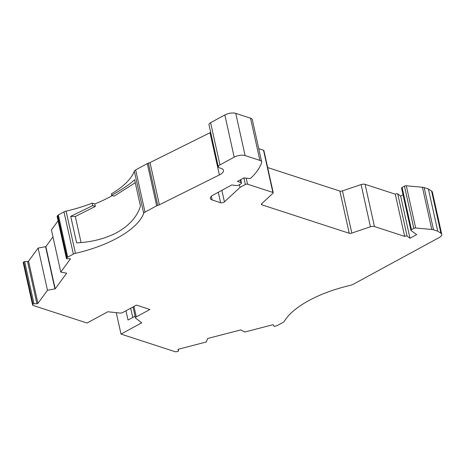 <?xml version="1.0" encoding="UTF-8"?>
<svg xmlns="http://www.w3.org/2000/svg" width="465" height="465" viewBox="0 0 465 465"><rect width="100%" height="100%" fill="white"/><g stroke="black" fill="none" stroke-linecap="round" stroke-linejoin="round"><path stroke-width="0.7" d="M404.469 186.169L413.827 228.373L411.455 229.664L402.097 187.453L404.469 186.169A1.587 0.651 -12.5 0 1 406.311 185.779L422.423 187.261A7.905 3.255 -12.5 0 1 424.167 187.598L428.387 188.97L431.572 191.051L440.93 233.256A7.905 3.255 -12.5 0 1 441.75 234.319A7.905 3.255 -12.5 0 1 439.024 237.656L353.667 284.034A7.905 3.255 -12.5 0 1 349.604 285.533A79.056 32.533 167.5 0 0 308.94 300.529A79.056 32.533 167.5 0 0 284.313 321.35A3.953 1.627 -12.5 0 1 283.08 322.39L277.454 325.448A2.372 0.977 -12.5 0 1 276.367 325.866L274.792 326.273A0.791 0.326 -12.5 0 1 273.897 326.168L273.35 324.959A0.791 0.326 -12.5 0 0 272.449 324.855L244.793 332.022L240.951 329.981A0.791 0.326 -12.5 0 1 240.853 329.888L207.657 338.485A0.791 0.326 -12.5 0 1 207.669 338.514A0.791 0.326 -12.5 0 1 207.657 338.607L206.262 341.996L178.601 349.163A0.791 0.326 -12.5 0 0 178.24 349.302A0.791 0.326 -12.5 0 0 177.967 349.634A0.791 0.326 -12.5 0 0 177.973 349.663L178.519 350.872A0.791 0.326 -12.5 0 1 178.531 350.895A0.791 0.326 -12.5 0 1 177.892 351.366L177.095 351.575A2.372 0.977 -12.5 0 1 174.91 351.639L121.005 334.085L141.749 322.815L135.67 318.17A2.372 0.977 -12.5 0 1 135.472 317.886A2.372 0.977 -12.5 0 1 136.292 316.886L149.887 309.492L136.402 305.104L122.807 312.492A2.372 0.977 -12.5 0 1 120.005 313.067L107.793 311.753L87.048 323.03L33.143 305.476A2.372 0.977 -12.5 0 1 32.608 305.023A2.372 0.977 -12.5 0 1 32.736 304.569L23.378 262.365A2.372 0.977 167.5 0 0 23.25 262.818L32.608 305.023M63.996 211.889L73.354 254.099L67.727 257.157L58.369 214.946L63.996 211.889A3.953 1.627 -12.5 0 1 66.082 211.127A79.056 32.533 167.5 0 0 92.204 203.118L92.756 205.606L70.738 216.335L76.626 242.893C92.448 242.056 106.218 238.417 117.947 231.983C129.822 224.967 137.326 216.33 140.453 206.076L134.606 179.693C130.444 183.815 122.795 189.023 111.658 195.317L111.344 193.893A79.056 32.533 167.5 0 0 134.333 171.155A3.953 1.627 -12.5 0 1 135.658 169.917L147.3 163.587A2.372 0.977 -12.5 0 1 148.399 163.169A3.953 1.627 167.5 0 0 150.021 162.576L210.017 132.728A10.277 4.232 167.5 0 0 210.54 132.455A10.277 4.232 167.5 0 0 210.668 132.386M73.354 254.099A3.953 1.627 -12.5 0 1 75.44 253.338A79.056 32.533 167.5 0 0 143.691 213.359A3.953 1.627 -12.5 0 1 145.016 212.121L156.659 205.797A2.372 0.977 -12.5 0 1 157.751 205.379A3.953 1.627 -12.5 0 0 159.373 204.786L219.375 174.933A10.277 4.232 167.5 0 0 219.899 174.666A10.277 4.232 167.5 0 0 223.444 170.324A10.277 4.232 167.5 0 0 221.113 168.365L219.399 167.801A4.743 1.953 -12.5 0 1 218.323 166.9A4.743 1.953 -12.5 0 1 219.957 164.895L234.18 157.164A7.905 3.255 -12.5 0 1 245.102 155.572L259.883 160.384A7.905 3.255 -12.5 0 1 261.673 161.896A7.905 3.255 -12.5 0 1 261.609 162.727A98.999 40.74 -12.5 0 1 251.094 177.915L249.914 178.56L243.986 177.874L237.47 181.414L240.963 182.553A2.372 0.977 -12.5 0 1 241.498 183.007A2.372 0.977 -12.5 0 1 240.684 184.006L238.557 185.163A1.581 0.651 -12.5 0 1 236.673 185.541L231.727 184.971L213.075 195.102A7.905 3.255 -12.5 0 0 210.349 198.439A7.905 3.255 -12.5 0 0 212.139 199.95L220.631 202.717L218.312 192.26M267.654 167.545L339.874 191.063A2.372 0.977 167.5 0 0 342.455 190.888L361.09 184.564A3.9 1.604 -12.5 0 1 365.106 184.343L395.291 194.172A1.581 0.651 -12.5 0 1 395.343 194.138A1.581 0.651 -12.5 0 1 397.744 193.928L400.632 196.038L403.027 194.736M243.893 177.926L245.351 184.506A1.581 0.651 -12.5 0 1 247.537 184.187L272.879 192.44A1.581 0.651 -12.5 0 1 273.24 192.743A1.581 0.651 -12.5 0 1 273.042 193.173L261.65 203.74A2.372 0.977 -12.5 0 0 261.347 204.379A2.372 0.977 -12.5 0 0 261.888 204.833L349.232 233.273A2.372 0.977 -12.5 0 0 351.813 233.093L370.442 226.769A3.9 1.604 -12.5 0 1 374.465 226.548L404.649 236.377A1.581 0.651 -12.5 0 1 404.701 236.348A1.581 0.651 -12.5 0 1 407.102 236.133L397.744 193.928M92.204 203.118L94.773 203.949L95.325 206.443L75.307 216.492L81.084 242.561M94.773 203.949A83.008 34.16 167.5 0 0 110.327 196.695A83.008 34.16 167.5 0 0 112.385 195.556M24.645 261.603A0.791 0.326 167.5 0 0 23.884 261.801A0.791 0.326 167.5 0 0 23.657 261.987L33.015 304.191A0.791 0.326 -12.5 0 1 33.242 304.011A0.791 0.326 -12.5 0 1 34.003 303.814L24.645 261.603L27.563 261.528A0.791 0.326 167.5 0 0 28.557 261.144L38.113 248.089L47.471 290.294L54.928 288.875A0.791 0.326 -12.5 0 1 55.201 288.846L66.669 273.176A0.791 0.326 -12.5 0 1 66.431 273.158L60.781 272.101L70.343 259.046A0.791 0.326 -12.5 0 0 70.384 258.895A0.791 0.326 -12.5 0 0 69.878 258.703L66.96 258.784A0.791 0.326 -12.5 0 1 66.454 258.598A0.791 0.326 -12.5 0 1 66.495 258.447L57.137 216.237A0.791 0.326 167.5 0 0 57.096 216.388A0.791 0.326 167.5 0 0 57.201 216.51M440.93 233.256L437.745 231.175L433.525 229.803L424.167 187.598M413.827 228.373A1.587 0.651 -12.5 0 1 415.669 227.99L431.782 229.466A7.905 3.255 -12.5 0 1 433.525 229.803M400.632 196.038L409.991 238.243L416.669 234.616L411.002 230.471A1.569 0.645 -12.5 0 1 410.915 230.326A1.569 0.645 -12.5 0 1 411.455 229.664M409.991 238.243L407.102 236.133M245.351 184.506L240.027 187.401L224.426 201.874A2.372 0.977 -12.5 0 1 220.631 202.717M57.137 216.237L57.683 215.498L67.036 257.703A2.372 0.977 -12.5 0 1 67.727 257.157M67.036 257.703L66.495 258.447M34.003 303.814L36.921 303.732A0.791 0.326 -12.5 0 0 37.915 303.354L47.471 290.294M33.015 304.191L32.736 304.569M125.974 310.771L128.026 320.019L135.094 316.183M121.005 334.085L116.256 312.666M395.291 194.172L404.649 236.377M361.09 184.564L370.442 226.769M272.879 192.44L263.521 150.236L258.743 148.678M239.429 184.692L240.027 187.401M218.323 166.9L208.965 124.69A4.743 1.953 -12.5 0 1 210.599 122.69L224.828 114.96A7.905 3.255 -12.5 0 1 235.743 113.361L250.525 118.18A7.905 3.255 -12.5 0 1 252.321 119.685L261.673 161.896M60.781 272.101L51.429 229.896L58.073 220.811M52.975 236.894L45.849 246.636L55.201 288.846M23.378 262.365L23.657 261.987M38.113 248.089L45.57 246.665A0.791 0.326 -12.5 0 1 45.849 246.636M58.369 214.946A2.372 0.977 167.5 0 0 57.683 215.498M263.521 150.236A1.581 0.651 -12.5 0 1 263.882 150.538L273.24 192.743M402.097 187.453A1.569 0.645 167.5 0 0 401.562 188.116L410.915 230.326M431.572 191.051A7.905 3.255 -12.5 0 1 432.392 192.115L441.75 234.319M130.694 308.208L132.746 317.456M111.658 195.317L114.158 196.131L135.274 182.71M70.738 216.335L75.307 216.492M92.756 205.606L95.325 206.443M437.745 231.175L428.387 188.97M210.017 132.728L219.375 174.933M133.972 306.429L136.292 316.886M422.423 187.261L431.782 229.466M415.669 227.99L406.311 185.779M374.465 226.548L365.106 184.343M351.813 233.093L342.455 190.888M339.874 191.063L349.232 233.273M261.888 204.833L261.644 203.74M246.194 178.13L247.537 184.187M224.426 201.874L221.863 190.33M250.525 118.18L259.883 160.384M245.102 155.572L235.743 113.361M224.828 114.96L234.18 157.164M219.957 164.895L210.599 122.69M159.373 204.786L150.021 162.576M147.3 163.587L156.659 205.797M145.016 212.121L135.658 169.917M134.333 171.155L143.691 213.359M75.44 253.338L66.082 211.127M37.915 303.354L28.557 261.144M211.337 196.317L212.139 199.95M157.751 205.379L148.399 163.169M45.57 246.665L54.928 288.875M36.921 303.732L27.563 261.528M178.531 350.895L178.182 349.337L178.519 350.872M240.364 179.845L240.963 182.553M135.472 317.886L133.042 306.929M57.096 216.388L66.454 258.598M240.754 179.63L241.498 183.007"/></g></svg>
